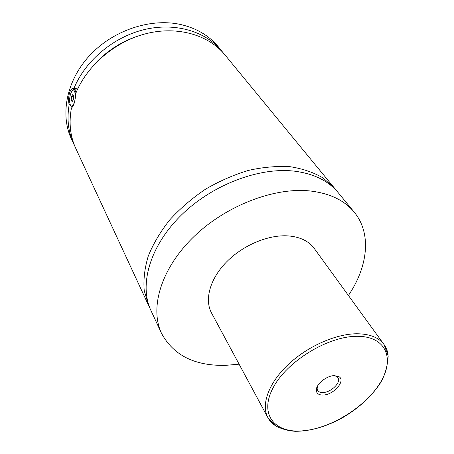 <?xml version="1.0" encoding="UTF-8"?>
<svg xmlns="http://www.w3.org/2000/svg" width="454" height="454" viewBox="0 0 454 454"><rect width="100%" height="100%" fill="white"/><g stroke="black" fill="none" stroke-linecap="round" stroke-linejoin="round"><path stroke-width="0.68" d="M239.093 364.176L225.61 365.351C194.789 366.038 173.417 355.346 161.499 333.287L150.927 310.479C139.009 285.322 149.497 246.857 180.408 216.019C211.241 185.181 258.593 166.976 294.22 171.135C313.737 173.61 328.418 180.811 338.264 192.74L354.228 212.16C371.9 233.543 367.933 266.691 348.411 295.48M149.831 307.943L148.606 305.474L144.23 290.656C143.282 279.755 144.627 268.223 148.271 256.062C153.253 243.764 160.404 231.716 169.711 219.912C180.124 208.522 192.025 198.302 205.407 189.256C219.361 181.123 233.731 174.83 248.508 170.386C263.184 167.117 277.139 165.909 290.384 166.749C302.92 168.74 313.896 172.526 323.305 178.11L334.763 188.478L336.454 190.657M72.765 106.684L70.972 106.02M72.691 90.25L73.656 89.58C74.751 89.387 75.512 90.533 75.937 93.025M74.411 102.11C76.584 95.289 74.399 86.725 71.715 91.282L70.472 94.194C69.252 99.267 69.331 103.086 70.716 105.646C71.987 106.866 73.219 105.686 74.411 102.11M72.929 88.224L77.725 88.933L72.924 88.224C71.539 88.604 70.376 90.267 69.439 93.212C68.423 97.304 68.327 101.14 69.15 104.721L70.274 104.874M334.763 188.478L224.895 54.815C208.772 35.072 177.991 25.81 146.591 33.534C115.214 41.257 86.737 65.631 75.676 93.66C75.245 101.077 73.866 105.833 71.539 107.933L71.448 107.961C68.724 122.773 70.183 136.291 75.818 148.503L148.606 305.474M323.146 395.042C333.684 394.935 346.113 380.583 338.922 376.638L334.309 375.623C326.227 375.645 315.218 384.998 316.342 390.832C316.858 393.749 319.128 395.15 323.146 395.042M317.511 386.076L317.119 388.834L317.652 390.412C318.646 391.921 320.445 392.625 323.049 392.528C331.136 392.426 341.442 382.211 337.975 377.643L336.783 376.474L334.133 375.628M275.396 425.659C272.15 423.559 269.653 420.892 267.894 417.657L211.553 313.027C204.323 299.759 209.844 279.04 226.308 262.174C242.742 245.302 268.235 234.57 288.018 235.887C299.992 236.835 308.743 241.034 314.264 248.474L384.107 344.62C386.258 347.605 387.574 351.016 388.062 354.846M161.499 333.287C149.604 308.209 160.739 269.296 192.757 237.743C224.696 206.178 273.404 187.167 309.69 190.924C329.564 193.183 344.41 200.259 354.228 212.16M95.419 63.305C107.717 50.167 122.449 40.905 139.622 35.526M74.831 146.267L71.443 139.077C60.024 114.766 66.312 80.937 89.336 55.859C112.32 30.776 149.428 18.081 179.387 24.244C195.827 27.796 208.795 35.31 218.295 46.785L223.306 52.959M73.758 144.071C68.282 132.199 66.744 119.079 69.15 104.721M73.951 88.371C85.233 60.717 113.5 36.933 144.474 29.544C175.477 22.167 205.804 31.468 221.79 51.035M73.662 96.305L72.782 94.551L71.556 96.373L71.204 99.937L72.073 101.696L73.304 99.891L73.662 96.305M71.556 96.373L73.627 96.668M71.204 99.937L73.094 100.203M302.574 430.84C330.461 428.644 365.226 407.181 380.089 383.017C395.321 358.881 386.218 336.028 356.906 336.312C327.799 336.193 286.553 361.577 272.99 388.005C258.99 414.434 274.539 433.388 302.574 430.84M267.894 417.657C260.931 404.94 268.354 383.562 287.575 365.141C306.762 346.725 335.444 333.86 356.787 333.764C369.692 333.86 378.801 337.475 384.107 344.62L388.193 355.993C387.455 366.98 384.651 376.304 379.777 383.965C370.663 397.312 358.064 408.691 341.964 418.089C325.603 426.902 310.014 431.306 295.191 431.3C288.455 430.835 282.201 429.172 276.435 426.317L267.894 417.657M70.716 105.646L71.17 106.304M74.473 89.699L77.186 90.096M317.119 388.834L316.342 390.832M336.783 376.474L338.922 376.638M316.512 388.545L316.954 389.265"/></g></svg>
